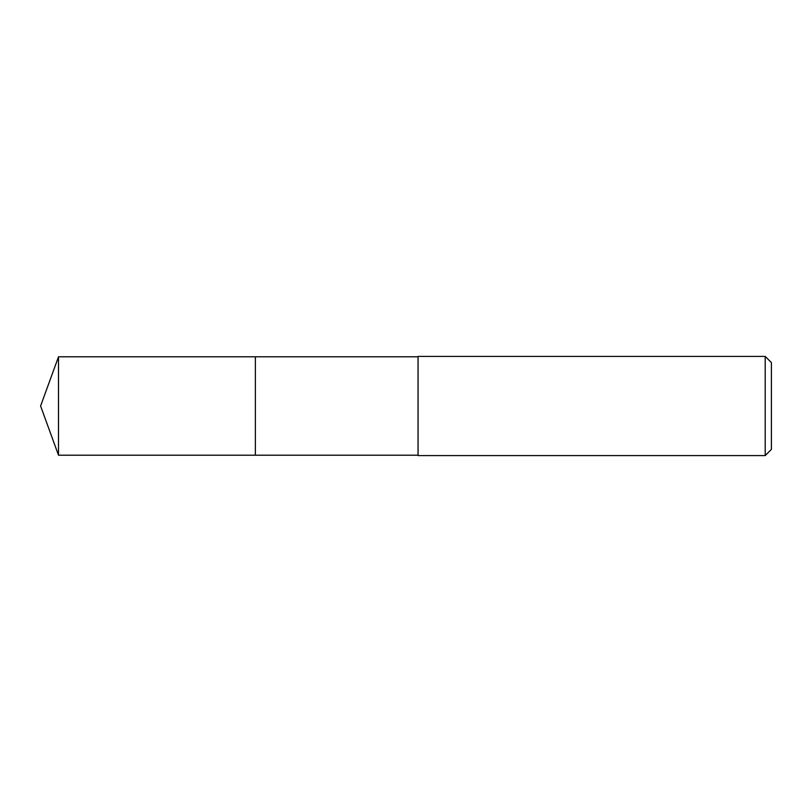 <?xml version="1.0" encoding="UTF-8"?>
<svg xmlns="http://www.w3.org/2000/svg" width="812" height="812" viewBox="0 0 812 812"><rect width="100%" height="100%" fill="white"/><g stroke="black" fill="none" stroke-linecap="round" stroke-linejoin="round"><path stroke-width="1.22" d="M418.058 356.793L58.505 356.793L58.505 455.207L255.374 455.207L255.374 356.793L255.374 455.207L418.058 455.207M58.505 455.207L40.6 406L58.505 356.793M418.058 356.407L418.058 455.593L765.198 455.593L765.198 356.407L418.058 356.407M765.198 356.407L771.4 362.609L771.4 449.391L765.198 455.593"/></g></svg>
